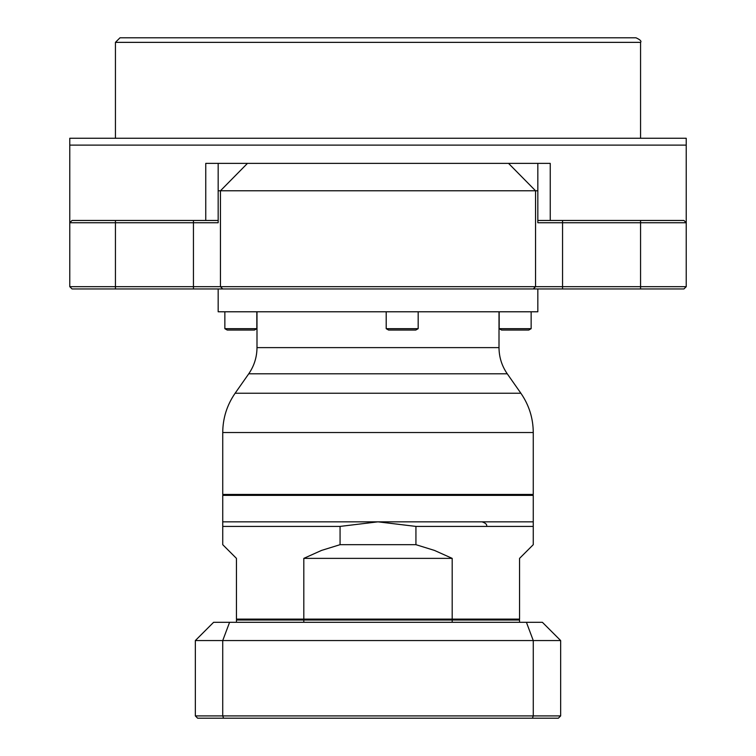 <?xml version="1.0" encoding="UTF-8"?>
<svg xmlns="http://www.w3.org/2000/svg" width="756" height="756" viewBox="0 0 756 756"><rect width="100%" height="100%" fill="white"/><g stroke="black" fill="none" stroke-linecap="round" stroke-linejoin="round"><path stroke-width="1.13" d="M72.047 288.953L69.769 286.675L220.45 286.675L222.708 288.953L72.047 288.953L69.769 286.675L69.769 138.263L686.231 138.263L686.231 145.114L686.231 138.263M205.755 220.459L205.755 163.381L550.245 163.381L550.245 220.459M537.828 163.381L537.828 190.777L218.172 190.777L218.172 163.381M247.458 163.381L220.45 190.777L220.45 286.675L686.231 286.675L686.231 145.114L69.769 145.114L69.769 138.263M218.172 190.777L218.172 222.736L69.769 222.736L72.047 220.459L218.172 220.459M537.828 220.459L683.953 220.459L686.231 222.736L537.828 222.736L537.828 190.777M683.953 288.953L686.231 286.675L683.953 288.953L533.292 288.953L535.55 286.675L535.55 190.777L508.542 163.381M686.231 222.736L683.953 220.459L686.231 222.736M72.047 220.459L69.769 222.736L72.047 220.459M574.05 37.8L181.95 37.8M119.996 37.8L636.004 37.8C640.209 39.728 641.731 41.259 640.568 42.364L115.432 42.364L119.996 37.8L129.125 37.8M162.767 37.8L151.965 37.8M604.035 37.8L626.875 37.8M640.568 138.263L640.568 42.364M528.775 330.051L501.549 330.051L499.177 328.68L531.147 328.68L528.775 330.051M413.513 330.051L388.575 330.051L386.203 328.68L418.172 328.68L415.791 330.051L413.513 330.051M233.292 330.051L227.225 330.051L224.853 328.68L256.823 328.68L254.451 330.051L233.292 330.051M507.267 373.814L248.733 373.814C254.167 365.923 256.917 357.201 256.993 347.618L499.007 347.618C499.083 357.201 501.833 365.923 507.267 373.814L520.875 393.233C529.03 405.065 533.16 418.162 533.263 432.526L222.736 432.526L222.736 494.443L533.263 494.443L533.263 432.526M256.993 347.618L256.993 311.784M378 288.953L218.172 288.953L218.172 311.784L537.828 311.784L537.828 288.953L378 288.953M223.379 494.443L222.736 495.36L533.263 495.36L532.621 494.443M222.736 526.412L222.736 544.679L236.439 558.372L236.439 619.107L303.808 619.107L303.808 558.372L321.517 550.425L340.068 544.679L340.068 526.412L222.736 526.412L222.736 495.36M222.736 521.838L533.263 521.838L533.263 526.412L415.932 526.412L415.932 544.679L434.483 550.425L452.192 558.372L452.192 619.107L519.561 619.107L519.561 558.372L533.263 544.679L533.263 526.412M415.932 526.412L378 521.838L340.068 526.412M415.932 544.679L340.068 544.679M452.192 558.372L303.808 558.372M303.959 620.024L303.808 619.107L452.192 619.107L452.041 620.024M236.439 619.107L237.082 620.024M519.561 619.107L518.918 620.024M195.341 688.461L195.341 642.912M558.372 718.2L197.628 718.2L195.341 715.913L195.341 640.568L213.608 622.301L542.392 622.301L560.659 640.568L560.659 715.913L558.372 718.2M236.439 622.301L236.439 620.024L519.561 620.024L519.561 622.301M303.808 622.301L303.808 620.024M452.192 622.301L452.192 620.024M229.588 622.301L222.727 640.568L222.727 715.913L533.273 715.913L533.273 640.568L195.341 640.568M195.341 715.913L222.727 715.913L223.568 718.2M532.432 718.2L533.273 715.913L560.659 715.913M560.659 640.568L533.273 640.568L526.412 622.301M193.441 288.953L193.441 220.459M115.432 220.459L115.432 288.953M640.568 288.953L640.568 220.459M562.558 220.459L562.558 288.953M248.733 373.814L235.125 393.233L520.875 393.233M115.432 138.263L115.432 42.364M499.177 311.784L499.177 328.68M531.147 311.784L531.147 328.68M386.203 311.784L386.203 328.68M418.172 311.784L418.172 328.68M224.853 311.784L224.853 328.68M256.823 311.784L256.823 328.68M235.125 393.233C226.97 405.065 222.84 418.162 222.736 432.526M499.007 347.618L499.007 311.784M486.599 526.252C487.185 524.551 485.664 523.076 482.035 521.838M533.263 521.838L533.263 495.36"/></g></svg>
